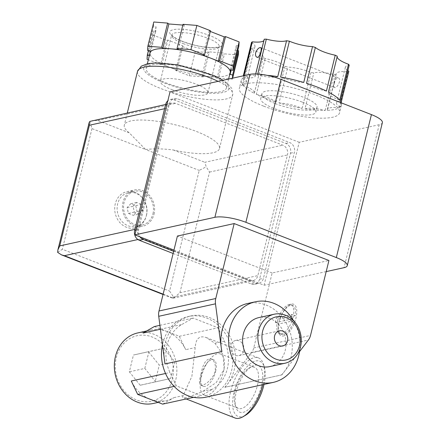 <?xml version="1.0" encoding="UTF-8"?>
<svg xmlns="http://www.w3.org/2000/svg" width="440" height="440" viewBox="0 0 440 440"><rect width="100%" height="100%" fill="white"/><g stroke="black" fill="none" stroke-linecap="round" stroke-linejoin="round"><path stroke-width="0.33" stroke-dasharray="2.2 1.65" d="M294.052 320.623L278.79 323.978A15.477 6.881 111.3 0 0 281.397 334.296A15.477 6.881 111.3 0 0 294.052 320.623L292.331 319.952A15.477 6.881 111.3 0 1 279.67 333.625A15.477 6.881 111.3 0 1 278.075 332.305A15.477 6.881 111.3 0 1 277.068 323.301L278.79 323.978M255.415 75.07A20.642 5.253 13.8 0 1 255.431 75.812A20.642 5.253 13.8 0 1 243.518 77.688A51.596 13.129 13.8 0 1 255.415 75.07L255.69 73.942M243.518 77.688L244.019 75.663M264.22 39.215A20.642 5.253 13.8 0 1 264.237 39.952A20.642 5.253 13.8 0 1 263.879 40.601M327.333 110.363A20.642 5.253 13.8 0 1 327.316 109.621A20.642 5.253 13.8 0 1 339.229 107.751A51.596 13.129 13.8 0 1 327.333 110.363L336.144 74.503A20.642 5.253 13.8 0 1 336.127 73.761A20.642 5.253 13.8 0 1 348.034 71.891A51.596 13.129 -166.2 0 0 348.843 71.313M339.229 107.751L348.034 71.891M334.29 83.413C335.165 79.624 336.485 77.77 338.245 77.847C342.106 79.008 337.123 88.82 334.499 87.45C333.762 87.016 333.691 85.668 334.29 83.413M203.126 391.221L216.211 382.613L224.125 369.298L223.064 354.679L214.907 343.25L206.393 337.607C199.463 335.209 195.734 338.536 195.212 347.578L191.873 376.387L182.6 396.786L182.963 397.694C185.218 398.266 191.939 396.105 203.126 391.221L212.63 389.136L201.361 395.626L176.385 385.891L170 372.51A36.119 31.026 -102.4 0 1 181.781 324.539L193.05 318.048L218.026 327.784L224.417 341.159A36.119 31.026 -102.4 0 1 212.63 389.136M162.657 404.135L173.927 397.639A36.119 31.026 -102.4 0 1 166.254 400.62A36.119 31.026 -102.4 0 1 150.166 399.262A36.119 31.026 -102.4 0 1 131.291 381.018M154.347 326.552L179.316 336.292L185.708 349.668L195.212 347.578M146.702 330.957L150.75 330.066A36.119 31.026 77.6 0 1 166.832 331.425A36.119 31.026 -102.4 0 1 185.708 349.668M150.75 330.066A36.119 31.026 77.6 0 0 143.072 333.047M206.063 397.155A41.278 35.459 77.6 0 0 231.66 370.271A41.278 35.459 77.6 0 0 188.347 316.52A41.278 35.459 77.6 0 0 162.459 344.696M281.831 374.891L224.862 387.288L281.831 374.891L299.519 351.648M225.066 387.365L251.592 352.506A12.898 11.082 77.6 0 0 253.748 347.925L272.156 272.976L328.928 260.502M224.862 387.288A41.278 35.459 77.6 0 0 227.348 384.357A41.278 35.459 77.6 0 0 234.24 369.705A41.278 35.459 77.6 0 0 190.927 315.953A41.278 35.459 77.6 0 0 164.45 359.838A41.278 35.459 77.6 0 0 165.187 364.023M281.633 374.809A41.278 35.459 77.6 0 0 284.119 371.882A41.278 35.459 77.6 0 0 291.011 357.225A41.278 35.459 77.6 0 0 247.698 303.479M326.2 271.601L264.094 285.252L259.05 283.283A7.739 6.65 77.6 0 0 263.428 278.355L294.377 152.361A7.739 6.65 77.6 0 0 289.702 142.571L177.727 98.918A7.739 6.65 77.6 0 0 174.279 98.626A7.739 6.65 77.6 0 0 169.482 103.67L138.534 229.664A7.739 6.65 77.6 0 0 139.937 236.847M173.954 250.107L259.05 283.283A7.739 6.65 77.6 0 1 258.632 283.393A7.739 6.65 77.6 0 1 255.184 283.102L173.657 251.317M272.156 272.976L177.408 236.038M382.371 122.7A23.221 5.907 13.8 0 1 379.198 124.718L299.206 142.296L264.094 285.252M299.206 142.296L170.005 91.927M302.473 102.196A28.38 7.222 13.8 0 1 315.838 112.085A28.38 7.222 13.8 0 1 274.087 108.438A28.38 7.222 13.8 0 1 260.722 98.549A28.38 7.222 13.8 0 1 302.473 102.196M337.15 56.694A20.642 5.253 13.8 0 1 337.183 56.463A20.642 5.253 13.8 0 1 337.26 56.243M347.87 70.67A20.642 5.253 13.8 0 1 345.4 67.15A20.642 5.253 13.8 0 1 349.217 65.181M251.521 42.4A20.642 5.253 13.8 0 1 254.964 46.563A20.642 5.253 13.8 0 1 251.147 48.532A51.596 13.129 -166.2 0 0 251.862 49.462A20.642 5.253 13.8 0 1 263.18 57.25A20.642 5.253 13.8 0 1 263.103 57.475A51.596 13.129 -166.2 0 0 265.144 58.504A20.642 5.253 13.8 0 1 284.999 66.248A51.596 13.129 -166.2 0 0 287.82 67.106A20.642 5.253 13.8 0 1 310.959 72.501A51.596 13.129 -166.2 0 0 313.808 72.963A20.642 5.253 13.8 0 1 334.032 74.569A51.596 13.129 -166.2 0 0 336.144 74.503M263.665 106.139A51.596 13.129 -166.2 0 0 339.576 112.778A51.596 13.129 -166.2 0 0 292.6 87.72A51.596 13.129 -166.2 0 0 239.36 88.165A51.596 13.129 -166.2 0 0 263.665 106.139M256.339 94.364A20.642 5.253 13.8 0 1 276.188 102.108A51.596 13.129 13.8 0 1 265.568 98.389A51.596 13.129 13.8 0 1 256.339 94.364L265.144 58.504M276.188 102.108L284.999 66.248M279.01 102.966A20.642 5.253 13.8 0 1 302.154 108.361A51.596 13.129 13.8 0 1 279.01 102.966L287.82 67.106M302.154 108.361L310.959 72.501M304.997 108.823A20.642 5.253 13.8 0 1 325.226 110.429A51.596 13.129 13.8 0 1 304.997 108.823L313.808 72.963M325.226 110.429L334.032 74.569M341.358 102.883A51.596 13.129 13.8 0 1 341.484 105.023A51.596 13.129 13.8 0 1 340.032 107.173L341.193 102.449M277.75 76.609A20.642 5.253 13.8 0 1 257.521 75.004A51.596 13.129 13.8 0 1 267.19 75.356M257.521 75.004L257.757 74.036M242.715 78.26A20.642 5.253 13.8 0 1 246.158 82.423A20.642 5.253 13.8 0 1 242.341 84.392A51.596 13.129 13.8 0 1 241.263 80.41A51.596 13.129 13.8 0 1 242.715 78.26L243.315 75.818M242.341 84.392L251.147 48.532M243.051 85.322A20.642 5.253 13.8 0 1 254.37 93.109A20.642 5.253 13.8 0 1 254.298 93.33A51.596 13.129 13.8 0 1 243.051 85.322L251.862 49.462M254.298 93.33L263.103 57.475M275.275 103.587A28.38 7.222 -166.2 0 0 317.031 107.239A28.38 7.222 -166.2 0 0 291.192 93.456A28.38 7.222 -166.2 0 0 261.91 93.704A28.38 7.222 -166.2 0 0 275.275 103.587M326.409 91.069A20.642 5.253 13.8 0 1 306.559 83.331M303.738 82.467A20.642 5.253 13.8 0 1 280.594 77.072M340.032 107.173A20.642 5.253 13.8 0 1 336.589 103.01A20.642 5.253 13.8 0 1 340.411 101.041M339.697 100.111A20.642 5.253 13.8 0 1 328.377 92.323A20.642 5.253 13.8 0 1 328.449 92.103M278.96 321.909A16.968 7.541 111.3 0 1 291.341 304.111A16.968 7.541 111.3 0 1 294.47 322.784A16.968 7.541 111.3 0 1 279.532 334.406A16.968 7.541 111.3 0 1 278.96 321.909M299.822 349.261A41.278 35.459 77.6 0 0 293.541 320.689M269.682 366.608A25.097 21.56 77.6 0 0 285.247 350.262A25.097 21.56 77.6 0 0 258.913 317.581M243.661 350.565A7.739 6.65 77.6 0 0 235.543 340.489A7.739 6.65 77.6 0 0 230.709 349.476A7.739 6.65 77.6 0 0 238.865 355.608A7.739 6.65 77.6 0 0 243.661 350.565M174.108 386.392L176.385 385.891M193.661 397.32L201.361 395.626M153.351 403.452A36.119 31.026 77.6 0 0 175.742 379.929A36.119 31.026 77.6 0 0 137.847 332.904M159.913 325.331L193.05 318.048M179.316 336.292L218.026 327.784M172.298 379.374A33.539 28.809 77.6 0 0 137.011 335.726A33.539 28.809 77.6 0 0 123.613 390.286A33.539 28.809 77.6 0 0 172.298 379.374M140.184 385.248L129.327 371.817L133.447 355.031L148.429 351.675L159.291 365.107L155.166 381.893L140.184 385.248L155.666 381.843L144.81 368.418L129.327 371.817M144.81 368.418L148.929 351.632L163.911 348.271L174.774 361.702L170.649 378.488L155.666 381.843M170.649 378.488L155.166 381.893M148.929 351.632L133.447 355.031M163.911 348.271L148.429 351.675M174.774 361.702L159.291 365.107M200.904 374.402C202.846 363.798 206.195 358.595 210.947 358.782C214.665 360.646 216.051 364.81 215.094 371.283C213.153 379.83 203.17 386.562 200.651 385.193C199.04 384.159 199.128 380.562 200.904 374.402M215.589 371.476A14.19 6.303 -68.7 0 0 213.648 359.816A14.19 6.303 -68.7 0 0 206.085 364.304A14.19 6.303 -68.7 0 0 200.811 377.834A14.19 6.303 -68.7 0 0 203.34 386.254A14.19 6.303 -68.7 0 0 215.589 371.476M262.823 384.681A32.247 14.328 -68.7 0 0 262.889 384.411A32.247 14.328 -68.7 0 0 263.555 364.447A32.247 14.328 -68.7 0 0 258.473 357.907A32.247 14.328 -68.7 0 0 233.409 382.75A32.247 14.328 -68.7 0 0 235.048 418M223.361 372.091A22.099 9.818 -68.7 0 0 220.336 353.931A22.099 9.818 -68.7 0 0 208.555 360.921A22.099 9.818 -68.7 0 0 200.338 381.997A22.099 9.818 -68.7 0 0 204.281 395.115A22.099 9.818 -68.7 0 0 223.361 372.091M264.011 384.417A29.667 13.184 -68.7 0 0 264.363 367.164A29.667 13.184 -68.7 0 0 236.632 384.005A29.667 13.184 -68.7 0 0 245.647 415.173M261.464 386.034A25.097 11.154 -68.7 0 0 251.674 366.482A25.097 11.154 -68.7 0 0 238.524 384.742A25.097 11.154 -68.7 0 0 235.846 407.088A25.097 11.154 -68.7 0 0 248.221 409.64A25.097 11.154 -68.7 0 0 261.464 386.034M257.461 385.391A22.099 9.818 -68.7 0 0 254.436 367.23A22.099 9.818 -68.7 0 0 248.842 368.17A22.099 9.818 -68.7 0 0 237.264 384.252A22.099 9.818 -68.7 0 0 234.905 403.925A22.099 9.818 -68.7 0 0 238.381 408.408A22.099 9.818 -68.7 0 0 257.461 385.391M279.978 319.132A15.477 6.881 111.3 0 1 292.639 305.454A15.477 6.881 111.3 0 1 295.245 315.777L279.978 319.132L278.256 318.456A15.477 6.881 111.3 0 1 288.844 304.673A15.477 6.881 111.3 0 1 290.917 304.783A15.477 6.881 111.3 0 1 293.524 315.101L295.245 315.777M277.552 320.903A15.477 6.881 111.3 0 1 278.256 318.456L276.535 317.784L291.797 314.43L293.524 315.101A15.477 6.881 111.3 0 1 292.331 319.952L290.609 319.275L275.341 322.63L277.068 323.301A15.477 6.881 111.3 0 1 277.552 320.903M291.797 314.43A15.477 6.881 111.3 0 1 290.609 319.275M275.341 322.63A15.477 6.881 111.3 0 1 276.535 317.784M173.124 253.473L251.312 283.954A7.739 6.65 77.6 0 0 254.76 284.245A7.739 6.65 77.6 0 0 259.556 279.202L290.505 153.214A7.739 6.65 77.6 0 0 285.83 143.423L173.855 99.77A7.739 6.65 77.6 0 0 170.406 99.479A7.739 6.65 77.6 0 0 167.833 100.782M249.596 280.363A7.739 6.65 77.6 0 0 253.044 280.654A7.739 6.65 77.6 0 0 257.846 275.616L287.48 154.952A7.739 6.65 77.6 0 0 282.805 145.167L175.571 103.356A7.739 6.65 77.6 0 0 172.123 103.064A7.739 6.65 77.6 0 0 167.327 108.108L137.687 228.767A7.739 6.65 77.6 0 0 142.362 238.557L249.596 280.363L171.672 297.49L173.19 298.205L174.026 297.743L169.582 291.071L199.221 170.412L206.184 166.804L204.875 162.288L282.805 145.167M171.903 89.634A24.508 6.237 -166.2 0 0 207.961 92.785A24.508 6.237 -166.2 0 0 185.647 80.883A24.508 6.237 -166.2 0 0 160.358 81.092A24.508 6.237 -166.2 0 0 171.903 89.634M139.304 214.066L134.332 212.124L133.034 206.311L136.714 202.433L141.686 204.375L142.984 210.188L139.304 214.066L133.37 215.369L128.398 213.428L127.1 207.614L130.779 203.737L135.751 205.678L137.049 211.492L133.37 215.369M238.337 54.962L224.477 53.862L223.262 52.992L207.9 51.772L209.121 52.641L195.267 51.541L181.665 46.239L182.958 45.953L167.882 40.079L166.595 40.359L152.994 35.062L153.252 30.861L155.76 31.444L156.046 26.785L153.538 26.202L153.797 22M182.82 25.075L184.228 25.19L183.007 24.321M210.463 30.723L209.171 31.004L210.287 31.438M238.876 46.101L236.368 45.518L236.082 50.171L237.782 50.567M133.034 206.311L127.1 207.614M134.332 212.124L128.398 213.428M136.714 202.433L130.779 203.737M141.686 204.375L135.751 205.678M142.984 210.188L137.049 211.492M230.417 69.746L236.368 45.518M231.226 69.933L236.082 50.171M232.441 78.205L232.381 79.189L229.141 78.93M232.634 78.161L232.381 79.189M228.641 78.892L218.526 78.089L224.477 53.862M218.526 78.089L217.311 77.22L223.262 52.992M217.311 77.22L201.949 75.999L207.9 51.772M201.949 75.999L203.17 76.868L209.121 52.641M203.17 76.868L189.316 75.768L175.714 70.466L181.665 46.239M195.267 51.541L189.316 75.768M175.714 70.466L177.007 70.186L182.958 45.953M177.007 70.186L161.931 64.306L160.644 64.592L166.595 40.359M160.644 64.592L148.324 59.791M152.994 35.062L147.043 59.29M148.401 50.622L153.252 30.861M149.364 55.567L149.809 55.671L155.76 31.444M161.931 64.306L167.882 40.079M149.809 55.671L149.969 53.097M150.095 51.018L156.046 26.785M147.587 50.43L153.538 26.202M178.277 49.418L184.228 25.19M203.22 55.237L209.171 31.004M146.504 215.177A17.287 14.85 77.6 0 0 128.364 192.671A17.287 14.85 77.6 0 0 117.574 212.74A17.287 14.85 77.6 0 0 135.784 226.435A17.287 14.85 77.6 0 0 146.504 215.177M230.197 72.556A41.278 10.505 13.8 0 1 209.627 76.609A41.278 10.505 13.8 0 1 169.472 67.243A41.278 10.505 13.8 0 1 149.952 53.345A41.278 10.505 13.8 0 1 150.029 52.861M152.955 213.763A17.287 14.85 77.6 0 0 134.816 191.252A17.287 14.85 77.6 0 0 124.025 211.321A17.287 14.85 77.6 0 0 142.236 225.016A17.287 14.85 77.6 0 0 152.955 213.763M165.66 82.753A41.278 10.505 -166.2 0 0 226.391 88.061A41.278 10.505 -166.2 0 0 188.81 68.013A41.278 10.505 -166.2 0 0 146.218 68.371A41.278 10.505 -166.2 0 0 165.66 82.753M154.028 214.181A18.574 15.956 77.6 0 0 134.541 189.992A18.574 15.956 77.6 0 0 122.942 211.563A18.574 15.956 77.6 0 0 142.511 226.276A18.574 15.956 77.6 0 0 154.028 214.181M146.289 215.881A18.574 15.956 77.6 0 0 126.797 191.697A18.574 15.956 77.6 0 0 115.203 213.263A18.574 15.956 77.6 0 0 134.772 227.981A18.574 15.956 77.6 0 0 146.289 215.881M89.815 121.434L91.982 128.601L145.602 149.507L129.195 132.787A49.016 12.474 13.8 0 1 124.3 125.158A49.016 12.474 13.8 0 1 174.878 124.735A49.016 12.474 13.8 0 1 219.505 148.544A49.016 12.474 13.8 0 1 173.322 149.99C163.46 148.704 154.22 148.538 145.602 149.507L199.221 170.412M57.651 252.373L62.348 249.266L169.582 291.071M174.026 297.743L179.916 292.738L209.55 172.079L206.184 166.804M129.195 132.787L97.642 120.483L92.268 120.615M214.907 343.25L224.417 341.159M379.198 124.718L344.086 267.669M251.592 352.506L308.363 340.027M253.748 347.925L310.514 335.451M165.534 373.494L170 372.51M173.927 397.639L183.431 395.549M160.424 329.236L181.781 324.539M166.986 104.214L169.482 103.67M136.043 230.208L138.534 229.664M251.312 283.954L255.184 283.102M259.556 279.202L263.428 278.355M290.505 153.214L294.377 152.361M285.83 143.423L289.702 142.571M173.855 99.77L177.727 98.918M183.211 43.599A24.508 6.237 -166.2 0 0 219.269 46.75A24.508 6.237 -166.2 0 0 196.955 34.848A24.508 6.237 -166.2 0 0 171.666 35.057A24.508 6.237 -166.2 0 0 183.211 43.599M182.518 41.459A27.088 6.892 -166.2 0 0 222.42 44.627A27.088 6.892 -166.2 0 0 183.255 29.359A27.088 6.892 -166.2 0 0 182.518 41.459M164.373 83.034A43.857 11.16 -166.2 0 0 228.976 88.165A43.857 11.16 -166.2 0 0 165.566 63.448A43.857 11.16 -166.2 0 0 164.373 83.034M137.511 71.368A49.016 12.474 -166.2 0 0 160.6 88.451A49.016 12.474 -166.2 0 0 232.716 94.754A49.016 12.474 -166.2 0 0 218.108 81.356M91.982 128.601L62.348 249.266M163.13 294.162L171.672 297.49M173.322 149.99L204.875 162.288M209.55 172.079L287.48 154.952M164.582 108.713L167.327 108.108M97.642 120.483L175.571 103.356M137.913 239.536L142.362 238.557M134.942 229.372L137.687 228.767M179.916 292.738L257.846 275.616M279.67 333.625L281.397 334.296M255.431 75.812L264.237 39.952M327.316 109.621L336.127 73.761M241.263 80.41L239.36 88.165M341.484 105.023L339.576 112.778M261.91 93.704L260.722 98.549M317.031 107.239L315.838 112.085M246.158 82.423L254.964 46.563M254.37 93.109L263.18 57.25M336.589 103.01L345.4 67.15M328.377 92.323L337.183 56.463M188.347 316.52L190.927 315.953M238.865 355.608L282.733 345.966M235.543 340.489L279.411 330.847M158.191 402.391L166.254 400.62M213.648 359.816L210.953 358.765M203.34 386.254L200.646 385.204M258.473 357.907L206.393 337.607M186.203 398.959L182.963 397.694M200.811 377.834L200.338 381.997M206.085 364.304L208.555 360.921M264.363 367.164L263.555 364.447M234.905 403.925L235.846 407.088M248.842 368.17L251.674 366.482M254.436 367.23L220.336 353.931M238.381 408.408L204.281 395.115M256.883 57.195L334.499 87.456M260.629 47.581L338.245 77.842M290.917 304.783L292.639 305.454M278.075 332.305L279.532 334.406M288.844 304.673L291.341 304.111M254.76 284.245L258.632 283.393M170.406 99.479L174.279 98.626M207.961 92.785L219.395 46.481L218.053 47.069L214.104 47.597C204.705 47.696 194.293 45.656 182.859 41.476C177.76 39.43 174.323 37.554 172.546 35.849L171.683 34.766L160.358 81.092M135.784 226.435L142.236 225.016M128.364 192.671L134.816 191.252M147.351 63.762L146.218 68.371M228.602 79.046L226.391 88.061M134.772 227.981L142.511 226.276M126.797 191.697L134.541 189.992M219.505 148.544L232.716 94.754L231.803 88.457L227.48 83.418L223.064 80.267M127.309 112.915L124.3 125.158M163.053 294.476L172.48 298.15M165.616 104.5L172.123 103.064M173.19 298.205L253.044 280.654"/><path stroke-width="0.66" d="M255.69 73.942L264.22 39.215A51.596 13.129 -166.2 0 1 266.332 39.149A20.642 5.253 13.8 0 0 286.555 40.755A51.596 13.129 -166.2 0 1 289.405 41.212A20.642 5.253 13.8 0 0 312.543 46.607A51.596 13.129 -166.2 0 1 315.365 47.471A20.642 5.253 13.8 0 0 335.22 55.209A51.596 13.129 -166.2 0 1 337.26 56.243L328.449 92.103A51.596 13.129 13.8 0 1 339.697 100.111L348.502 64.251A20.642 5.253 13.8 0 1 337.15 56.694M244.019 75.663L252.329 41.828A51.596 13.129 -166.2 0 0 251.521 42.4L243.315 75.818M263.879 40.601A20.642 5.253 13.8 0 1 252.329 41.828M255.673 52.762C255.282 55.099 255.684 56.573 256.883 57.195C259.529 58.57 262.515 47.977 260.629 47.586C258.797 47.482 257.147 49.209 255.673 52.762M193.661 397.32L162.657 404.135L137.682 394.394L131.291 381.018L165.534 373.494M160.424 329.236L143.072 333.047L154.347 326.552L159.913 325.331M162.459 344.696A41.278 35.459 77.6 0 0 206.063 397.155L273.158 382.41A41.278 35.459 77.6 0 0 298.749 355.526A41.278 35.459 77.6 0 0 299.822 349.261M164.989 363.941L221.958 351.543L164.989 363.941L158.725 316.3L215.49 303.82L221.216 347.358A41.278 35.459 77.6 0 0 221.958 351.543M293.541 320.689A41.278 35.459 77.6 0 0 255.437 301.78L247.698 303.479A41.278 35.459 77.6 0 0 221.216 347.358L221.76 351.466M173.954 250.107L134.893 234.878L214.885 217.299A23.221 5.907 13.8 0 1 245.878 222.305L336.32 257.565A23.221 5.907 13.8 0 1 347.254 265.656A23.221 5.907 13.8 0 1 344.086 267.669L326.2 271.601M299.519 351.648L308.363 340.027A12.898 11.082 77.6 0 0 310.514 335.451L328.928 260.502L234.179 223.564L215.771 298.513A12.898 11.082 77.6 0 0 215.49 303.82M158.725 316.3A12.898 11.082 77.6 0 1 159 310.986L177.408 236.038L234.179 223.564M134.893 234.878L170.005 91.927L249.997 74.349A23.221 5.907 13.8 0 1 280.99 79.349L371.432 114.609A23.221 5.907 13.8 0 1 382.371 122.7L347.254 265.656M341.358 102.883A51.596 13.129 13.8 0 0 340.411 101.041L349.217 65.181A51.596 13.129 -166.2 0 0 348.502 64.251M341.193 102.449L348.843 71.313A20.642 5.253 13.8 0 1 347.87 70.67M315.365 47.471L306.559 83.331A51.596 13.129 13.8 0 1 326.409 91.069L335.22 55.209M289.405 41.212L280.594 77.072A51.596 13.129 13.8 0 1 303.738 82.467L312.543 46.607M267.19 75.356A51.596 13.129 13.8 0 1 277.75 76.609L286.555 40.755M257.757 74.036L266.332 39.149M255.437 301.78A41.278 35.459 77.6 0 0 229.669 349.701A41.278 35.459 77.6 0 0 273.158 382.41M274.186 314.226L258.913 317.581A25.097 21.56 77.6 0 0 243.243 346.72A25.097 21.56 77.6 0 0 269.682 366.608L284.955 363.248A25.097 21.56 77.6 0 0 300.52 346.902A25.097 21.56 77.6 0 0 274.186 314.226A25.097 21.56 77.6 0 0 258.517 343.365A25.097 21.56 77.6 0 0 284.955 363.248M299.514 345.598A22.099 18.98 77.6 0 0 276.265 316.839A22.099 18.98 77.6 0 0 267.432 352.786A22.099 18.98 77.6 0 0 299.514 345.598M287.529 340.929A7.739 6.65 77.6 0 0 279.411 330.847A7.739 6.65 77.6 0 0 274.577 339.834A7.739 6.65 77.6 0 0 282.733 345.966A7.739 6.65 77.6 0 0 287.529 340.929M137.682 394.394L174.108 386.392M146.702 330.957L137.847 332.904A36.119 31.026 77.6 0 0 115.297 374.836A36.119 31.026 77.6 0 0 153.351 403.452L158.191 402.391M186.203 398.959L235.048 418A32.247 14.328 -68.7 0 0 243.21 416.625A32.247 14.328 -68.7 0 0 262.823 384.681M243.21 416.625L245.647 415.173A29.667 13.184 -68.7 0 0 263.753 385.534A29.667 13.184 -68.7 0 0 264.011 384.417M139.937 236.847A7.739 6.65 77.6 0 0 143.209 239.448L173.657 251.317M167.833 100.782A7.739 6.65 77.6 0 0 165.611 104.517L134.662 230.511A7.739 6.65 77.6 0 0 139.337 240.301L173.124 253.473M149.969 53.097L150.095 51.018L147.587 50.43L147.846 46.227L153.797 22L167.651 23.1L168.872 23.969L182.82 25.075M147.846 46.227L161.7 47.328L162.916 48.197L178.277 49.418L177.056 48.549L183.007 24.321L196.862 25.421L210.463 30.723L204.512 54.951L203.22 55.237L218.295 61.111L224.246 36.883L225.533 36.597L239.135 41.899L238.876 46.101L232.925 70.329L230.417 69.746L230.131 74.404L231.226 69.933M210.287 31.438L224.246 36.883M237.782 50.567L238.59 50.76L238.337 54.962L232.634 78.161M218.295 61.111L219.582 60.825L225.533 36.597M219.582 60.825L233.184 66.127L232.925 70.329M239.135 41.899L233.184 66.127M230.131 74.404L232.639 74.987L238.59 50.76M232.639 74.987L232.441 78.205M229.141 78.93L228.641 78.892M148.324 59.791L147.043 59.29L147.301 55.088L148.401 50.622M147.301 55.088L149.364 55.567M161.7 47.328L167.651 23.1M162.916 48.197L168.872 23.969M177.056 48.549L190.911 49.648L204.512 54.951M196.862 25.421L190.911 49.648M147.351 63.762L150.029 52.861A41.278 10.505 13.8 0 1 170.599 48.807A41.278 10.505 13.8 0 1 210.755 58.174A41.278 10.505 13.8 0 1 230.274 72.072A41.278 10.505 13.8 0 1 230.197 72.556L228.602 79.046M165.616 104.5L89.815 121.434L89.161 122.568L89.397 125.235L59.758 245.894L57.882 249.909L57.651 252.373L61.573 254.909L64.433 255.684L163.13 294.162M371.432 114.609L336.32 257.565M280.99 79.349L245.878 222.305M249.997 74.349L214.885 217.299M159 310.986L215.771 298.513M165.611 104.517L166.986 104.214M134.662 230.511L136.043 230.208M139.337 240.301L143.209 239.448M218.108 81.356A49.016 12.474 -166.2 0 0 167.767 67.15A49.016 12.474 -166.2 0 0 137.511 71.368L127.309 112.915M89.397 125.235L164.582 108.713M64.433 255.684L137.913 239.536M59.758 245.894L134.942 229.372M223.064 80.267L214.187 75.63L177.848 64.856L156.211 62.849L147.593 63.707L141.273 66.192L137.511 71.368M61.573 254.909L163.053 294.476M89.161 122.568L57.882 249.909"/></g></svg>

